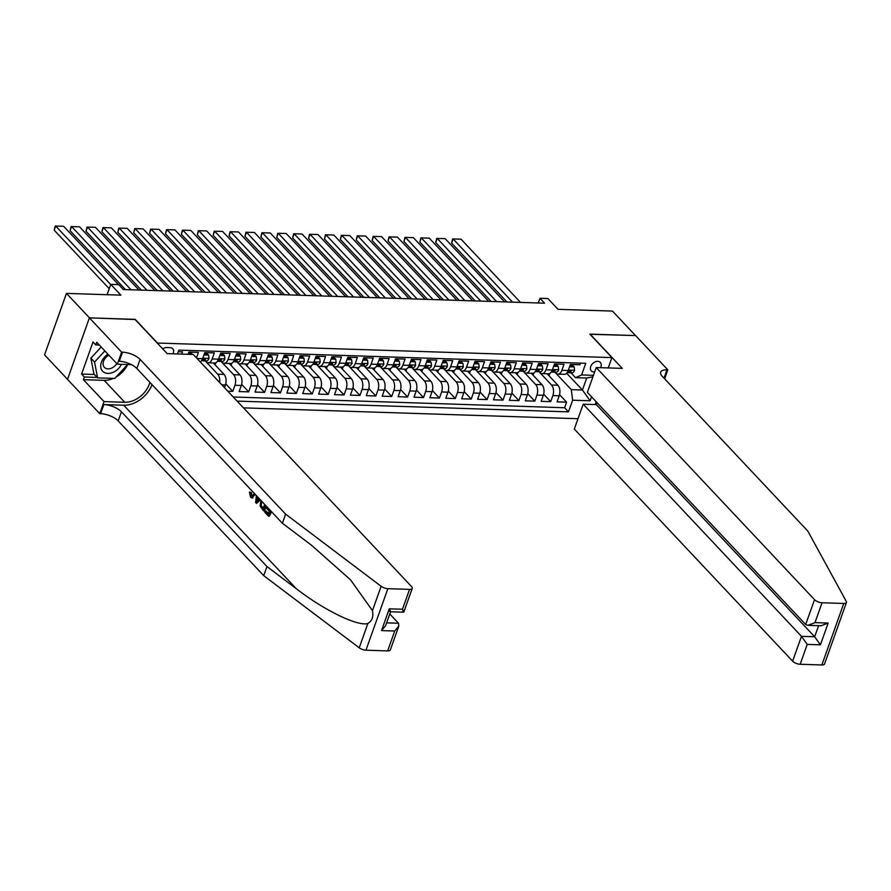 <?xml version="1.0" encoding="UTF-8"?>
<svg xmlns="http://www.w3.org/2000/svg" width="891" height="891" viewBox="0 0 891 891"><rect width="100%" height="100%" fill="white"/><g stroke="black" fill="none" stroke-linecap="round" stroke-linejoin="round"><path stroke-width="1.34" d="M600.545 367.671A6.181 4.433 136.8 0 0 600.322 362.425A6.181 4.433 136.8 0 0 597.727 361.345A6.181 4.433 136.8 0 0 591.557 364.876A6.181 4.433 136.8 0 0 591.323 370.89A6.181 4.433 136.8 0 0 593.929 371.981A6.181 4.433 136.8 0 0 594.642 371.959M243.477 407.866L577.992 418.714M67.516 379.321L44.55 354.896L66.457 293.384L120.898 295.144L110.762 284.374L107.087 294.698M608.241 367.927L611.917 357.603L589.809 334.092L635.517 335.573L612.485 311.082L558.044 309.322L547.909 298.552L539.957 298.285L538.287 302.985M135.12 319.524L89.479 317.864L66.457 293.384M580.498 363.138L579.918 364.764L570.374 364.452L568.213 370.522L561.853 370.322A7.718 4.377 91.9 0 1 557.922 374.12A7.718 4.377 91.9 0 1 555.806 373.051L555.037 372.226M561.853 370.322L564.014 364.252L554.48 363.94L552.32 370.01L545.96 369.798A7.718 4.377 91.9 0 1 542.029 373.596A7.718 4.377 91.9 0 1 539.913 372.538L539.133 371.714M545.96 369.798L548.121 363.728L538.587 363.428L536.427 369.487L530.067 369.286A7.718 4.377 91.9 0 1 526.135 373.084A7.718 4.377 91.9 0 1 524.008 372.015L523.24 371.191M530.067 369.286L532.228 363.216L522.683 362.904L520.522 368.974L514.174 368.774A7.718 4.377 91.9 0 1 510.231 372.572A7.718 4.377 91.9 0 1 508.115 371.502L507.347 370.678M514.174 368.774L516.335 362.704L506.79 362.392L504.629 368.462L498.269 368.25A7.718 4.377 91.9 0 1 494.338 372.048A7.718 4.377 91.9 0 1 492.222 370.99L491.442 370.166M498.269 368.25L500.43 362.192L490.896 361.88L488.736 367.95L482.376 367.738A7.718 4.377 91.9 0 1 478.445 371.536A7.718 4.377 91.9 0 1 476.329 370.467L475.549 369.654M482.376 367.738L484.537 361.668L475.003 361.356L472.843 367.426L466.483 367.226A7.718 4.377 91.9 0 1 462.54 371.024A7.718 4.377 91.9 0 1 460.424 369.954L459.656 369.13M466.483 367.226L468.644 361.156L459.099 360.844L456.938 366.914L450.59 366.713A7.718 4.377 91.9 0 1 446.647 370.511A7.718 4.377 91.9 0 1 444.531 369.442L443.763 368.618M450.59 366.713L452.751 360.643L443.206 360.332L441.045 366.401L434.685 366.19A7.718 4.377 91.9 0 1 430.754 369.988A7.718 4.377 91.9 0 1 428.638 368.93L427.858 368.106M434.685 366.19L436.846 360.12L427.312 359.819L425.152 365.878L418.792 365.678A7.718 4.377 91.9 0 1 414.861 369.475A7.718 4.377 91.9 0 1 412.745 368.406L411.965 367.582M418.792 365.678L420.953 359.608L411.419 359.296L409.259 365.366L402.899 365.165A7.718 4.377 91.9 0 1 398.956 368.963A7.718 4.377 91.9 0 1 396.84 367.894L396.072 367.07M402.899 365.165L405.06 359.095L395.515 358.783L393.354 364.853L386.995 364.642A7.718 4.377 91.9 0 1 383.063 368.44A7.718 4.377 91.9 0 1 380.947 367.382L380.179 366.557M386.995 364.642L389.155 358.583L379.622 358.271L377.461 364.341L371.101 364.129A7.718 4.377 91.9 0 1 367.17 367.927A7.718 4.377 91.9 0 1 365.054 366.858L364.274 366.045M371.101 364.129L373.262 358.059L363.728 357.759L361.568 363.818L355.208 363.617A7.718 4.377 91.9 0 1 351.277 367.415A7.718 4.377 91.9 0 1 349.161 366.346L348.381 365.522M355.208 363.617L357.369 357.547L347.835 357.235L345.675 363.305L339.315 363.105A7.718 4.377 91.9 0 1 335.372 366.903A7.718 4.377 91.9 0 1 333.256 365.833L332.488 365.009M339.315 363.105L341.476 357.035L331.931 356.723L329.77 362.793L323.411 362.581A7.718 4.377 91.9 0 1 319.479 366.379A7.718 4.377 91.9 0 1 317.363 365.321L316.595 364.497M323.411 362.581L325.571 356.511L316.038 356.211L313.877 362.269L307.518 362.069A7.718 4.377 91.9 0 1 303.586 365.867A7.718 4.377 91.9 0 1 301.47 364.798L300.69 363.974M307.518 362.069L309.678 355.999L300.144 355.687L297.984 361.757L291.624 361.557A7.718 4.377 91.9 0 1 287.693 365.355A7.718 4.377 91.9 0 1 285.565 364.285L284.797 363.461M291.624 361.557L293.785 355.487L284.251 355.175L282.091 361.245L275.731 361.033A7.718 4.377 91.9 0 1 271.788 364.842A7.718 4.377 91.9 0 1 269.672 363.773L268.904 362.949M275.731 361.033L277.892 354.974L268.347 354.663L266.186 360.732L259.827 360.521A7.718 4.377 91.9 0 1 255.895 364.319A7.718 4.377 91.9 0 1 253.779 363.25L253.011 362.437M259.827 360.521L261.987 354.451L252.454 354.15L250.293 360.209L243.934 360.009A7.718 4.377 91.9 0 1 240.002 363.806A7.718 4.377 91.9 0 1 237.886 362.737L237.106 361.913M243.934 360.009L246.094 353.939L236.561 353.627L234.4 359.697L228.04 359.496A7.718 4.377 91.9 0 1 224.109 363.294A7.718 4.377 91.9 0 1 221.982 362.225L221.213 361.401M228.04 359.496L230.201 353.426L220.667 353.114L218.507 359.184L212.147 358.973A7.718 4.377 91.9 0 1 208.204 362.771A7.718 4.377 91.9 0 1 206.088 361.713L205.32 360.888M212.147 358.973L214.308 352.903L204.763 352.602L202.602 358.672L197.034 358.483M196.454 357.87L198.403 352.39L188.87 352.079L188.079 354.295M227.784 391.182L232.774 391.349L225.735 383.854M229.199 363.461L239.98 374.911A7.718 4.377 -88.1 0 1 241.294 385.48L239.133 391.55L248.667 391.862L241.628 384.366M245.103 363.974L255.873 375.434A7.718 4.377 -88.1 0 1 257.187 386.003L255.026 392.062L264.571 392.374L257.521 384.879M260.996 364.486L271.766 375.946A7.718 4.377 -88.1 0 1 273.091 386.516L270.931 392.586L280.465 392.886L273.414 385.402M276.889 364.998L287.67 376.459A7.718 4.377 -88.1 0 1 288.985 387.028L286.824 393.098L296.358 393.41L289.319 385.914M292.783 365.522L303.564 376.982A7.718 4.377 -88.1 0 1 304.878 387.54L302.717 393.61L312.262 393.922L305.212 386.427M308.687 366.034L319.457 377.494A7.718 4.377 -88.1 0 1 320.771 388.064L318.61 394.123L328.155 394.435L321.105 386.95M324.58 366.546L335.35 378.007A7.718 4.377 -88.1 0 1 336.675 388.576L334.515 394.646L344.049 394.958L336.998 387.462M340.473 367.059L351.254 378.519A7.718 4.377 -88.1 0 1 352.569 389.089L350.408 395.159L359.942 395.47L352.903 387.975M356.367 367.582L367.148 379.043A7.718 4.377 -88.1 0 1 368.462 389.601L366.301 395.671L375.846 395.983L368.796 388.487M372.271 368.094L383.041 379.555A7.718 4.377 -88.1 0 1 384.355 390.124L382.194 396.194L391.739 396.495L384.689 389.011M388.164 368.607L398.945 380.067A7.718 4.377 -88.1 0 1 400.259 390.637L398.099 396.707L407.632 397.018L400.582 389.523M404.057 369.13L414.838 380.58A7.718 4.377 -88.1 0 1 416.153 391.149L413.992 397.219L423.526 397.531L416.487 390.035M419.951 369.642L430.732 381.103A7.718 4.377 -88.1 0 1 432.046 391.672L429.885 397.731L439.43 398.043L432.38 390.559M435.855 370.155L446.625 381.615A7.718 4.377 -88.1 0 1 447.95 392.185L445.79 398.255L455.323 398.555L448.273 391.071M451.748 370.667L462.529 382.128A7.718 4.377 -88.1 0 1 463.843 392.697L461.683 398.767L471.216 399.079L464.178 391.583M467.641 371.191L478.422 382.651A7.718 4.377 -88.1 0 1 479.737 393.209L477.576 399.279L487.11 399.591L480.071 392.096M483.535 371.703L494.316 383.163A7.718 4.377 -88.1 0 1 495.63 393.733L493.469 399.803L503.014 400.104L495.964 392.619M499.439 372.215L510.209 383.676A7.718 4.377 -88.1 0 1 511.534 394.245L509.374 400.315L518.907 400.627L511.857 393.131M515.332 372.739L526.113 384.188A7.718 4.377 -88.1 0 1 527.427 394.758L525.267 400.827L534.8 401.139L527.762 393.644M531.225 373.251L542.006 384.712A7.718 4.377 -88.1 0 1 543.321 395.281L541.16 401.34L550.694 401.652L543.655 394.167M110.762 284.374L118.715 284.63L123.314 289.53L544.568 303.185L539.957 298.285M172.943 353.805A5.981 4.288 136.8 0 0 172.743 348.704A5.981 4.288 136.8 0 0 170.214 347.646L166.717 347.535A5.981 4.288 136.8 0 0 162.741 348.893M596.19 401.763L595.188 404.581M611.917 357.603L157.228 343.035M566.643 373.218L582.436 390.013L586.701 378.04L575.575 377.673L581.623 374.944L585.766 363.305L178.824 350.107L177.454 353.95M581.623 374.944L593.439 375.334M591.524 396.807L590.109 400.783L572.623 400.215L568.48 411.854L237.117 401.106M539.022 371.703L551.54 385.023A7.718 4.377 91.9 0 1 552.854 395.582L550.694 401.652M547.13 373.763L557.9 385.224L551.54 385.023M523.128 371.191L535.647 384.5A7.718 4.377 91.9 0 1 536.961 395.069L534.8 401.139M507.235 370.678L519.754 383.988A7.718 4.377 91.9 0 1 521.068 394.557L518.907 400.627M491.331 370.166L503.849 383.475A7.718 4.377 91.9 0 1 505.175 394.045L503.014 400.104M475.438 369.642L487.956 382.952A7.718 4.377 91.9 0 1 489.27 393.521L487.11 399.591M459.544 369.13L472.063 382.439A7.718 4.377 91.9 0 1 473.377 393.009L471.216 399.079M443.651 368.618L456.17 381.927A7.718 4.377 91.9 0 1 457.484 392.497L455.323 398.555M427.747 368.094L440.265 381.415A7.718 4.377 91.9 0 1 441.591 391.973L439.43 398.043M411.854 367.582L424.372 380.891A7.718 4.377 91.9 0 1 425.686 391.461L423.526 397.531M395.96 367.07L408.479 380.379A7.718 4.377 91.9 0 1 409.793 390.949L407.632 397.018M380.067 366.557L392.586 379.867A7.718 4.377 91.9 0 1 393.9 390.436L391.739 396.495M364.163 366.034L376.681 379.343A7.718 4.377 91.9 0 1 378.007 389.913L375.846 395.983M348.27 365.522L360.788 378.831A7.718 4.377 91.9 0 1 362.102 389.4L359.942 395.47M332.376 365.009L344.895 378.319A7.718 4.377 91.9 0 1 346.209 388.888L344.049 394.958M316.483 364.486L329.002 377.806A7.718 4.377 91.9 0 1 330.316 388.365L328.155 394.435M300.579 363.974L313.097 377.283A7.718 4.377 91.9 0 1 314.423 387.852L312.262 393.922M284.686 363.461L297.204 376.77A7.718 4.377 91.9 0 1 298.518 387.34L296.358 393.41M268.792 362.949L281.311 376.258A7.718 4.377 91.9 0 1 282.625 386.828L280.465 392.886M252.899 362.425L265.418 375.735A7.718 4.377 91.9 0 1 266.732 386.304L264.571 392.374M236.995 361.913L249.513 375.222A7.718 4.377 91.9 0 1 250.828 385.792L248.667 391.862M221.102 361.401L233.62 374.71A7.718 4.377 91.9 0 1 234.934 385.28L232.774 391.349M205.208 360.877L217.727 374.198A7.718 4.377 91.9 0 1 219.598 382.484M213.305 362.938L224.087 374.398L217.727 374.198M233.253 396.996L564.616 407.744L566.598 402.164L559.548 394.68M557.9 385.224A7.718 4.377 -88.1 0 1 559.214 395.793L557.053 401.863L566.598 402.164M224.443 387.641L225.401 384.968A7.718 4.377 -88.1 0 0 224.087 374.398M181.719 354.095L182.51 351.878L178.245 351.733M575.575 377.673L570.931 372.739M135.187 319.346L157.295 342.857M554.926 372.226L571.309 389.645L582.436 390.013L590.109 400.783M200.308 361.969A7.718 4.377 -88.1 0 0 202.602 358.672M208.204 362.771L214.564 362.982A7.718 4.377 -88.1 0 0 218.507 359.184M215.143 364.898L215.945 362.637M224.109 363.294L230.457 363.495A7.718 4.377 -88.1 0 0 234.4 359.697M231.036 365.41L231.849 363.149M240.002 363.806L246.361 364.007A7.718 4.377 -88.1 0 0 250.293 360.209M246.941 365.923L247.743 363.673M255.895 364.319L262.255 364.53A7.718 4.377 -88.1 0 0 266.186 360.732M262.834 366.446L263.636 364.185M271.788 364.842L278.148 365.043A7.718 4.377 -88.1 0 0 282.091 361.245M278.727 366.958L279.529 364.697M287.693 365.355L294.052 365.555A7.718 4.377 -88.1 0 0 297.984 361.757M294.62 367.471L295.433 365.21M303.586 365.867L309.945 366.078A7.718 4.377 -88.1 0 0 313.877 362.269M310.525 367.994L311.327 365.733M319.479 366.379L325.839 366.591A7.718 4.377 -88.1 0 0 329.77 362.793M326.418 368.506L327.22 366.246M335.372 366.903L341.732 367.103A7.718 4.377 -88.1 0 0 345.675 363.305M342.311 369.019L343.124 366.758M351.277 367.415L357.636 367.615A7.718 4.377 -88.1 0 0 361.568 363.818M358.215 369.531L359.017 367.281M367.17 367.927L373.529 368.139A7.718 4.377 -88.1 0 0 377.461 364.341M374.109 370.055L374.911 367.794M383.063 368.44L389.423 368.651A7.718 4.377 -88.1 0 0 393.354 364.853M390.002 370.567L390.804 368.306M398.956 368.963L405.316 369.164A7.718 4.377 -88.1 0 0 409.259 365.366M405.895 371.079L406.708 368.818M414.861 369.475L421.22 369.687A7.718 4.377 -88.1 0 0 425.152 365.878M421.799 371.603L422.601 369.342M430.754 369.988L437.113 370.199A7.718 4.377 -88.1 0 0 441.045 366.401M437.693 372.115L438.495 369.854M446.647 370.511L453.007 370.712A7.718 4.377 -88.1 0 0 456.938 366.914M453.586 372.627L454.388 370.366M462.54 371.024L468.9 371.224A7.718 4.377 -88.1 0 0 472.843 367.426M469.479 373.14L470.292 370.879M478.445 371.536L484.804 371.747A7.718 4.377 -88.1 0 0 488.736 367.95M485.383 373.663L486.185 371.402M494.338 372.048L500.697 372.26A7.718 4.377 -88.1 0 0 504.629 368.462M501.277 374.175L502.079 371.915M510.231 372.572L516.591 372.772A7.718 4.377 -88.1 0 0 520.522 368.974M517.17 374.688L517.972 372.427M526.135 373.084L532.484 373.296A7.718 4.377 -88.1 0 0 536.427 369.487M533.063 375.2L533.876 372.95M542.029 373.596L548.388 373.808A7.718 4.377 -88.1 0 0 552.32 370.01M548.967 375.724L549.769 373.463M564.616 407.744L568.48 411.854M572.623 400.215L571.309 389.645M557.922 374.12L564.281 374.32A7.718 4.377 -88.1 0 0 568.213 370.522M592.927 376.77L586.701 378.04M110.707 284.541L55.676 226.024L54.195 230.179L109.225 288.695M118.492 284.619L63.629 226.281L55.231 226.036L54.195 230.179M107.934 354.184A12.552 8.999 136.8 0 0 103.222 371.803A12.552 8.999 136.8 0 0 121.477 364.33M108.869 355.186A8.587 6.159 136.8 0 0 104.37 367.337A8.587 6.159 136.8 0 0 104.815 367.749A8.587 6.159 136.8 0 0 116.777 363.595M127.625 364.53L114.772 378.43L97.609 377.873L93.923 373.964L90.871 358.137L101.173 347M97.609 377.873L94.557 362.058L104.86 350.92M90.871 358.137L94.557 362.058M268.447 513.55L266.019 510.966L265.072 510.944L268.191 514.252L269.294 511.189L266.387 508.093L267.066 506.957M270.552 510.654L268.57 516.234L269.282 516.257A25.137 18.043 136.8 0 0 271.477 511.646M265.451 505.23L263.458 510.81L264.181 510.833A25.137 18.043 136.8 0 0 266.376 506.222M250.315 492.589L250.972 496.12L251.897 496.153L251.507 492.634L249.424 492.066L251.507 492.634M387.652 650.898L394.724 631.028L398.812 626.117L390.347 649.895A5.792 2.35 -160.4 0 1 387.652 650.898L365.956 650.185A5.792 2.35 -160.4 0 1 359.218 647.802L263.725 575.653L266.966 566.553L121.432 411.798A13.51 5.48 19.6 0 0 103.857 404.581L123.726 405.227A25.137 18.043 136.8 0 0 152.005 384.611M266.966 566.553L296.246 588.673C324.079 610.268 357.904 626.696 367.883 623.477C372.137 620.849 373.663 616.561 372.46 610.613L350.564 579.874L311.672 545.37L282.391 523.251L136.846 368.495A13.51 5.48 19.6 0 0 119.271 361.278L122.513 352.168L121.644 352.145L89.401 317.864L134.942 319.346L167.185 353.627L193.258 354.462L411.564 586.601A5.792 2.35 19.6 0 1 412.243 588.383A5.792 2.35 19.6 0 1 409.559 589.385L387.852 588.673L365.956 650.185M259.715 499.138L256.497 503.404L260.428 499.896M263.725 575.653L118.191 420.897A13.51 5.48 19.6 0 0 100.616 413.68L99.736 413.658L67.493 379.377L89.401 317.864M282.391 523.251L285.632 514.14L140.087 359.385A13.51 5.48 19.6 0 0 122.513 352.168M372.46 610.613L381.125 586.289L285.632 514.14M113.38 378.385A21.718 15.581 -43.2 0 1 104.147 380.334L83.398 379.666L84.344 377.004L97.175 377.416M99.324 345.029L95.771 344.917L93.009 341.977L81.582 374.064L84.344 377.004M95.771 344.917L96.718 342.255L117.345 364.196L121.644 352.145M99.736 413.658L104.035 401.607L124.773 402.275A21.718 15.581 136.8 0 0 149.877 382.339M83.398 379.666L104.035 401.607M389.79 613.977L398.511 623.255L398.812 626.117M131.456 364.653L117.345 364.196M381.125 586.289A5.792 2.35 19.6 0 0 387.852 588.673M127.714 364.53A21.718 15.581 -43.2 0 1 116.086 377.016M81.582 374.064L94.413 374.476M394.724 631.028L381.537 630.594L385.614 625.694L390.581 611.738M381.537 630.594L389.289 608.82C390.915 611.738 390.993 612.473 389.512 611.026M389.289 608.82L402.476 609.244C404.113 612.162 404.191 612.897 402.71 611.449M412.243 588.383L403.779 612.162L390.559 611.805M250.972 496.12L251.953 496.655L254.314 493.391M255.093 494.215L252.064 498.024L250.527 497.234L249.424 492.066M254.871 494.895L255.75 494.928M256.497 503.404L255.617 502.468L256.374 495.585M257.143 496.398L256.463 501.789L258.947 498.325M256.764 499.372L257.967 499.405L258.267 497.59M263.458 510.81L260.094 506.055L260.929 500.43M261.709 501.254L261.13 506.467L263.09 508.828L264.672 504.406M261.453 501.911L262.344 501.934M261.13 506.467L262.11 506.489L262.912 507.67L261.976 507.636M266.788 506.946L269.773 509.83M268.57 516.234L264.672 512.091L265.072 510.944M836.025 631.752L824.543 663.973A5.792 2.35 -160.4 0 1 821.858 664.976L843.755 603.463A5.792 2.35 19.6 0 0 846.45 602.461A5.792 2.35 19.6 0 0 846.283 601.38L807.814 531.081L662.28 376.325A13.51 5.48 -160.4 0 1 660.677 372.148A13.51 5.48 -160.4 0 1 666.958 369.832L667.827 369.854L635.595 335.573L589.987 334.281M597.048 402.676L596.357 404.614L583.171 404.191L574.316 429.05L792.622 661.178L801.477 636.319L814.664 636.753L818.606 625.682M583.171 404.191L801.477 636.319L807.235 644.405L800.151 664.274L821.858 664.976M590.054 334.103L622.286 368.384L596.224 367.538L814.53 599.665A5.792 2.35 19.6 0 0 822.059 602.762L843.755 603.463M667.827 369.854L664.641 378.831M596.224 367.538L587.369 392.385L805.676 624.513L814.53 599.665M800.151 664.274A5.792 2.35 -160.4 0 1 792.622 661.178M596.357 404.614L814.664 636.753L820.422 644.828L807.235 644.405M822.059 602.762L814.987 622.62L807.881 625.337L805.676 624.513M814.987 622.62L828.185 623.054L821.079 625.772L807.881 625.337M131.044 289.775L71.581 226.548L70.099 230.702L125.486 289.597M138.996 290.032L79.522 226.804L71.124 226.559L70.099 230.702M192.523 354.44L191.476 353.326L188.458 353.226M146.937 290.288L87.474 227.06L85.993 231.214L141.379 290.11M203.928 354.963L208.572 355.108L208.973 358.483A5.112 2.896 91.9 0 1 206.4 360.922A5.112 2.896 91.9 0 1 206.255 360.911L203.516 360.822M154.889 290.555L95.415 227.316L87.017 227.071L85.993 231.214M208.572 355.108L207.369 353.838L204.362 353.738M202.057 360.677L203.237 360.81A5.112 2.896 -88.1 0 0 203.371 360.822A5.112 2.896 -88.1 0 0 205.398 359.519L205.387 358.795M204.574 358.639L205.398 359.519L203.482 359.452A5.112 2.896 91.9 0 1 201.533 360.766M162.841 290.811L103.367 227.573L101.886 231.727L157.284 290.633M219.821 355.476L224.465 355.632L224.866 359.006A5.112 2.896 91.9 0 1 222.293 361.434A5.112 2.896 91.9 0 1 222.149 361.423L219.409 361.334M170.782 291.067L111.319 227.829L102.922 227.584L101.886 231.727M224.465 355.632L223.262 354.351L220.255 354.25M217.961 361.189L219.13 361.323A5.112 2.896 -88.1 0 0 219.275 361.334A5.112 2.896 -88.1 0 0 221.291 360.031L221.28 359.307M220.467 359.162L221.291 360.031L219.386 359.964A5.112 2.896 91.9 0 1 217.426 361.278M178.735 291.324L119.26 228.085L117.779 232.25L173.177 291.145M235.714 355.988L240.358 356.144L240.759 359.519A5.112 2.896 91.9 0 1 238.187 361.958A5.112 2.896 91.9 0 1 238.053 361.946L235.302 361.857M186.676 291.58L127.213 228.352L118.815 228.096L117.779 232.25M240.358 356.144L239.167 354.863L236.148 354.774M233.854 361.701L235.024 361.846A5.112 2.896 -88.1 0 0 235.168 361.857A5.112 2.896 -88.1 0 0 237.184 360.543L237.173 359.83M236.36 359.674L237.184 360.543L235.28 360.487A5.112 2.896 91.9 0 1 233.319 361.791M194.628 291.836L135.165 228.608L133.683 232.763L189.07 291.658M251.618 356.511L256.252 356.656L256.664 360.031A5.112 2.896 91.9 0 1 254.08 362.47A5.112 2.896 91.9 0 1 253.946 362.459L251.206 362.37M202.58 292.092L143.106 228.864L134.708 228.619L133.683 232.763M256.252 356.656L255.06 355.386L252.053 355.286M249.747 362.225L250.928 362.359A5.112 2.896 -88.1 0 0 251.062 362.37A5.112 2.896 -88.1 0 0 253.089 361.067L253.066 360.343M252.264 360.187L253.089 361.067L251.173 361A5.112 2.896 91.9 0 1 249.224 362.314M210.521 292.359L151.058 229.121L149.577 233.275L204.963 292.17M267.512 357.024L272.156 357.168L272.557 360.554A5.112 2.896 91.9 0 1 269.984 362.982A5.112 2.896 91.9 0 1 269.839 362.971L267.1 362.882M218.473 292.616L158.999 229.377L150.612 229.132L149.577 233.275M272.156 357.168L270.953 355.899L267.946 355.799M265.641 362.737L266.821 362.871A5.112 2.896 -88.1 0 0 266.955 362.882A5.112 2.896 -88.1 0 0 268.982 361.579L268.971 360.855M268.158 360.699L268.982 361.579L267.066 361.512A5.112 2.896 91.9 0 1 265.117 362.826M226.425 292.872L166.951 229.633L165.47 233.787L220.868 292.694M283.405 357.536L288.049 357.692L288.45 361.067A5.112 2.896 91.9 0 1 285.877 363.495A5.112 2.896 91.9 0 1 285.733 363.483L282.993 363.394M234.366 293.128L174.903 229.889L166.506 229.644L165.47 233.787M288.049 357.692L286.846 356.411L283.839 356.322M281.545 363.25L282.714 363.394A5.112 2.896 -88.1 0 0 282.859 363.405A5.112 2.896 -88.1 0 0 284.875 362.091L284.864 361.367M284.051 361.223L284.875 362.091L282.97 362.036A5.112 2.896 91.9 0 1 281.01 363.339M242.319 293.384L182.844 230.156L181.363 234.311L236.761 293.206M299.298 358.048L303.942 358.204L304.354 361.579A5.112 2.896 91.9 0 1 301.771 364.018A5.112 2.896 91.9 0 1 301.637 364.007L298.897 363.918M250.271 293.64L190.797 230.413L182.399 230.168L181.363 234.311M303.942 358.204L302.751 356.935L299.732 356.834M297.438 363.762L298.608 363.907A5.112 2.896 -88.1 0 0 298.752 363.918A5.112 2.896 -88.1 0 0 300.768 362.604L300.757 361.891M299.955 361.735L300.768 362.604L298.864 362.548A5.112 2.896 91.9 0 1 296.903 363.851M258.212 293.896L198.749 230.669L197.267 234.823L252.654 293.718M315.202 358.572L319.836 358.717L320.248 362.091A5.112 2.896 91.9 0 1 317.664 364.53A5.112 2.896 91.9 0 1 317.53 364.519L314.79 364.43M266.164 294.164L206.69 230.925L198.292 230.68L197.267 234.823M319.836 358.717L318.644 357.447L315.637 357.347M313.331 364.285L314.512 364.419A5.112 2.896 -88.1 0 0 314.646 364.43A5.112 2.896 -88.1 0 0 316.673 363.127L316.65 362.403M315.848 362.247L316.673 363.127L314.757 363.06A5.112 2.896 91.9 0 1 312.808 364.374M274.105 294.42L214.642 231.181L213.161 235.335L268.547 294.242M331.096 359.084L335.74 359.24L336.141 362.615A5.112 2.896 91.9 0 1 333.568 365.043A5.112 2.896 91.9 0 1 333.423 365.032L330.684 364.942M282.057 294.676L222.594 231.437L214.196 231.192L213.161 235.335M335.74 359.24L334.537 357.959L331.53 357.859M329.225 364.798L330.405 364.931A5.112 2.896 -88.1 0 0 330.55 364.942A5.112 2.896 -88.1 0 0 332.566 363.639L332.555 362.915M331.742 362.771L332.566 363.639L330.661 363.573A5.112 2.896 91.9 0 1 328.701 364.887M290.009 294.932L230.535 231.693L229.054 235.859L284.452 294.754M346.989 359.596L351.633 359.752L352.034 363.127A5.112 2.896 91.9 0 1 349.461 365.555A5.112 2.896 91.9 0 1 349.317 365.555L346.577 365.466M297.95 295.188L238.487 231.961L230.09 231.705L229.054 235.859M351.633 359.752L350.43 358.472L347.423 358.382M345.129 365.31L346.298 365.455A5.112 2.896 -88.1 0 0 346.443 365.466A5.112 2.896 -88.1 0 0 348.459 364.152L348.448 363.428M347.635 363.283L348.459 364.152L346.554 364.096A5.112 2.896 91.9 0 1 344.594 365.399M305.903 295.444L246.428 232.217L244.958 236.371L300.345 295.266M362.882 360.12L367.526 360.265L367.938 363.639A5.112 2.896 91.9 0 1 365.355 366.078A5.112 2.896 91.9 0 1 365.221 366.067L362.481 365.978M313.855 295.701L254.381 232.473L245.983 232.228L244.958 236.371M367.526 360.265L366.335 358.995L363.316 358.895M361.022 365.833L362.203 365.967A5.112 2.896 -88.1 0 0 362.336 365.978A5.112 2.896 -88.1 0 0 364.352 364.675L364.341 363.951M363.539 363.795L364.352 364.675L362.448 364.608A5.112 2.896 91.9 0 1 360.487 365.911M321.796 295.968L262.333 232.729L260.851 236.883L316.238 295.779M378.786 360.632L383.42 360.777L383.832 364.152A5.112 2.896 91.9 0 1 381.248 366.591A5.112 2.896 91.9 0 1 381.114 366.58L378.374 366.491M329.748 296.224L270.274 232.985L261.876 232.74L260.851 236.883M383.42 360.777L382.228 359.507L379.221 359.407M376.915 366.346L378.096 366.479A5.112 2.896 -88.1 0 0 378.23 366.491A5.112 2.896 -88.1 0 0 380.257 365.187L380.234 364.464M379.432 364.308L380.257 365.187L378.341 365.121A5.112 2.896 91.9 0 1 376.392 366.435M337.689 296.48L278.226 233.242L276.745 237.396L332.131 296.302M394.68 361.145L399.324 361.3L399.725 364.675A5.112 2.896 91.9 0 1 397.152 367.103A5.112 2.896 91.9 0 1 397.007 367.092L394.267 367.003M345.641 296.736L286.178 233.498L277.78 233.253L276.745 237.396M399.324 361.3L398.121 360.02L395.114 359.931M392.808 366.858L393.989 367.003A5.112 2.896 -88.1 0 0 394.134 367.014A5.112 2.896 -88.1 0 0 396.15 365.7L396.139 364.976M395.326 364.831L396.15 365.7L394.245 365.644A5.112 2.896 91.9 0 1 392.285 366.947M353.593 296.993L294.119 233.765L292.638 237.919L348.036 296.814M410.573 361.657L415.217 361.813L415.618 365.187A5.112 2.896 91.9 0 1 413.045 367.627A5.112 2.896 91.9 0 1 412.901 367.615L410.161 367.526M361.534 297.249L302.071 234.021L293.674 233.776L292.638 237.919M415.217 361.813L414.014 360.543L411.007 360.443M408.713 367.37L409.882 367.515A5.112 2.896 -88.1 0 0 410.027 367.526A5.112 2.896 -88.1 0 0 412.043 366.212L412.032 365.499M411.219 365.343L412.043 366.212L410.138 366.156A5.112 2.896 91.9 0 1 408.178 367.46M369.487 297.505L310.012 234.277L308.542 238.432L363.929 297.327M426.466 362.18L431.11 362.325L431.522 365.7A5.112 2.896 91.9 0 1 428.939 368.139A5.112 2.896 91.9 0 1 428.805 368.128L426.065 368.039M377.439 297.772L317.964 234.533L309.567 234.288L308.542 238.432M431.11 362.325L429.919 361.055L426.9 360.955M424.606 367.894L425.787 368.028A5.112 2.896 -88.1 0 0 425.92 368.039A5.112 2.896 -88.1 0 0 427.936 366.736L427.925 366.012M427.123 365.856L427.936 366.736L426.032 366.669A5.112 2.896 91.9 0 1 424.083 367.983M385.38 298.028L325.917 234.79L324.435 238.944L379.822 297.839M442.37 362.693L447.004 362.837L447.416 366.223A5.112 2.896 91.9 0 1 444.843 368.651A5.112 2.896 91.9 0 1 444.698 368.64L441.958 368.551M393.332 298.285L333.858 235.046L325.46 234.801L324.435 238.944M447.004 362.837L445.812 361.568L442.805 361.468M440.499 368.406L441.68 368.54A5.112 2.896 -88.1 0 0 441.813 368.551A5.112 2.896 -88.1 0 0 443.841 367.248L443.818 366.524M443.016 366.379L443.841 367.248L441.925 367.181A5.112 2.896 91.9 0 1 439.976 368.495M401.273 298.541L341.81 235.302L340.329 239.467L395.715 298.362M458.264 363.205L462.908 363.361L463.309 366.736A5.112 2.896 91.9 0 1 460.736 369.164A5.112 2.896 91.9 0 1 460.591 369.164L457.851 369.074M409.225 298.797L349.762 235.569L341.364 235.313L340.329 239.467M462.908 363.361L461.705 362.08L458.698 361.991M456.392 368.919L457.573 369.063A5.112 2.896 -88.1 0 0 457.718 369.074A5.112 2.896 -88.1 0 0 459.734 367.76L459.723 367.036M458.91 366.892L459.734 367.76L457.829 367.705A5.112 2.896 91.9 0 1 455.869 369.008M417.177 299.053L357.703 235.825L356.222 239.98L411.62 298.875M474.157 363.728L478.801 363.873L479.202 367.248A5.112 2.896 91.9 0 1 476.629 369.687A5.112 2.896 91.9 0 1 476.496 369.676L473.745 369.587M425.118 299.309L365.655 236.082L357.258 235.837L356.222 239.98M478.801 363.873L477.598 362.604L474.591 362.503M472.297 369.442L473.466 369.576A5.112 2.896 -88.1 0 0 473.611 369.587A5.112 2.896 -88.1 0 0 475.627 368.284L475.616 367.56M474.803 367.404L475.627 368.284L473.722 368.217A5.112 2.896 91.9 0 1 471.762 369.52M433.071 299.576L373.607 236.338L372.126 240.492L427.513 299.387M490.05 364.241L494.694 364.386L495.106 367.76A5.112 2.896 91.9 0 1 492.523 370.199A5.112 2.896 91.9 0 1 492.389 370.188L489.649 370.099M441.023 299.833L381.548 236.594L373.151 236.349L372.126 240.492M494.694 364.386L493.503 363.116L490.484 363.016M488.19 369.954L489.371 370.088A5.112 2.896 -88.1 0 0 489.504 370.099A5.112 2.896 -88.1 0 0 491.52 368.796L491.509 368.072M490.707 367.916L491.52 368.796L489.616 368.729A5.112 2.896 91.9 0 1 487.667 370.043M448.964 300.089L389.501 236.85L388.019 241.004L443.406 299.911M505.954 364.753L510.599 364.909L511 368.284A5.112 2.896 91.9 0 1 508.427 370.712A5.112 2.896 91.9 0 1 508.282 370.701L505.542 370.611M456.916 300.345L397.442 237.106L389.044 236.861L388.019 241.004M510.599 364.909L509.396 363.628L506.389 363.539M504.083 370.467L505.264 370.611A5.112 2.896 -88.1 0 0 505.397 370.623A5.112 2.896 -88.1 0 0 507.425 369.308L507.413 368.584M506.6 368.44L507.425 369.308L505.509 369.253A5.112 2.896 91.9 0 1 503.56 370.556M464.868 300.601L405.394 237.362L403.913 241.528L459.299 300.423M521.848 365.265L526.492 365.421L526.893 368.796A5.112 2.896 91.9 0 1 524.32 371.235A5.112 2.896 91.9 0 1 524.175 371.224L521.435 371.135M472.809 300.857L413.346 237.63L404.948 237.385L403.913 241.528M526.492 365.421L525.289 364.152L522.282 364.051M519.976 370.979L521.157 371.124A5.112 2.896 -88.1 0 0 521.302 371.135A5.112 2.896 -88.1 0 0 523.318 369.821L523.307 369.108M522.494 368.952L523.318 369.821L521.413 369.765A5.112 2.896 91.9 0 1 519.453 371.068M480.761 301.113L421.287 237.886L419.806 242.04L475.204 300.935M537.741 365.789L542.385 365.934L542.786 369.308A5.112 2.896 91.9 0 1 540.213 371.747A5.112 2.896 91.9 0 1 540.08 371.736L537.329 371.647M488.702 301.381L429.239 238.142L420.842 237.897L419.806 242.04M542.385 365.934L541.193 364.664L538.175 364.564M535.881 371.502L537.05 371.636A5.112 2.896 -88.1 0 0 537.195 371.647A5.112 2.896 -88.1 0 0 539.211 370.344L539.2 369.62M538.387 369.464L539.211 370.344L537.306 370.277A5.112 2.896 91.9 0 1 535.346 371.592M496.655 301.637L437.191 238.398L435.71 242.552L491.097 301.448M553.634 366.301L558.278 366.446L558.69 369.832A5.112 2.896 91.9 0 1 556.107 372.26A5.112 2.896 91.9 0 1 555.973 372.249L553.233 372.16M504.607 301.893L445.132 238.654L436.735 238.409L435.71 242.552M558.278 366.446L557.087 365.176L554.079 365.076M551.774 372.015L552.955 372.148A5.112 2.896 -88.1 0 0 553.088 372.16A5.112 2.896 -88.1 0 0 555.104 370.856L555.093 370.133M554.291 369.977L555.104 370.856L553.2 370.79A5.112 2.896 91.9 0 1 551.251 372.104M512.548 302.149L453.085 238.911L451.603 243.076L506.99 301.971M569.538 366.814L574.183 366.969L574.584 370.344A5.112 2.896 91.9 0 1 572.011 372.772A5.112 2.896 91.9 0 1 571.866 372.772L569.126 372.683M520.5 302.405L461.026 239.167L452.628 238.922L451.603 243.076M574.183 366.969L572.98 365.689L569.973 365.6M567.667 372.527L568.848 372.672A5.112 2.896 -88.1 0 0 568.981 372.683A5.112 2.896 -88.1 0 0 571.008 371.369L570.997 370.645M570.184 370.5L571.008 371.369L569.093 371.313A5.112 2.896 91.9 0 1 567.144 372.616M542.006 384.712L535.647 384.5M526.113 384.188L519.754 383.988M510.209 383.676L503.849 383.475M494.316 383.163L487.956 382.952M478.422 382.651L472.063 382.439M462.529 382.128L456.17 381.927M446.625 381.615L440.265 381.415M430.732 381.103L424.372 380.891M414.838 380.58L408.479 380.379M398.945 380.067L392.586 379.867M383.041 379.555L376.681 379.343M367.148 379.043L360.788 378.831M351.254 378.519L344.895 378.319M335.35 378.007L329.002 377.806M319.457 377.494L313.097 377.283M303.564 376.982L297.204 376.77M287.67 376.459L281.311 376.258M271.766 375.946L265.418 375.735M255.873 375.434L249.513 375.222M239.98 374.911L233.62 374.71M559.214 395.793L552.854 395.582M543.321 395.281L536.961 395.069M527.427 394.758L521.068 394.557M511.534 394.245L505.175 394.045M495.63 393.733L489.27 393.521M479.737 393.209L473.377 393.009M463.843 392.697L457.484 392.497M447.95 392.185L441.591 391.973M432.046 391.672L425.686 391.461M416.153 391.149L409.793 390.949M400.259 390.637L393.9 390.436M384.355 390.124L378.007 389.913M368.462 389.601L362.102 389.4M352.569 389.089L346.209 388.888M336.675 388.576L330.316 388.365M320.771 388.064L314.423 387.852M304.878 387.54L298.518 387.34M288.985 387.028L282.625 386.828M273.091 386.516L266.732 386.304M257.187 386.003L250.828 385.792M241.294 385.48L234.934 385.28M225.401 384.968L221.826 384.856M296.246 588.673L123.726 405.227M136.846 368.495L140.087 359.385M121.432 411.798L118.191 420.897M402.476 609.244L409.559 589.385M359.218 647.802L367.883 623.477M103.857 404.581L100.616 413.68M104.147 380.334L124.773 402.275M386.627 622.865L398.511 623.255M828.185 623.054L820.422 644.828M663.995 378.152L666.958 369.832M208.962 358.405L202.769 358.204M224.855 358.917L218.663 358.717M240.759 359.429L234.567 359.229M256.653 359.953L250.46 359.752M272.546 360.465L266.353 360.265M288.439 360.978L282.247 360.777M304.343 361.501L298.151 361.3M320.237 362.013L314.044 361.813M336.13 362.526L329.937 362.325M352.023 363.038L345.831 362.837M367.927 363.561L361.735 363.361M383.821 364.074L377.628 363.873M399.714 364.586L393.521 364.386M415.607 365.11L409.415 364.898M431.511 365.622L425.319 365.421M447.405 366.134L441.212 365.934M463.298 366.647L457.105 366.446M479.202 367.17L473.01 366.969M495.095 367.682L488.903 367.482M510.989 368.195L504.796 367.994M526.882 368.707L520.689 368.506M542.786 369.23L536.594 369.03M558.679 369.743L552.487 369.542M574.572 370.255L568.38 370.055M252.877 498.047L252.064 498.024M846.45 602.461L836.025 631.741M203.371 360.822L206.4 360.922M219.275 361.334L222.293 361.434M235.168 361.857L238.187 361.958M251.062 362.37L254.08 362.47M266.955 362.882L269.984 362.982M282.859 363.405L285.877 363.495M298.752 363.918L301.771 364.018M314.646 364.43L317.664 364.53M330.55 364.942L333.568 365.043M346.443 365.466L349.461 365.555M362.336 365.978L365.355 366.078M378.23 366.491L381.248 366.591M394.134 367.014L397.152 367.103M410.027 367.526L413.045 367.627M425.92 368.039L428.939 368.139M441.813 368.551L444.843 368.651M457.718 369.074L460.736 369.164M473.611 369.587L476.629 369.687M489.504 370.099L492.523 370.199M505.397 370.623L508.427 370.712M521.302 371.135L524.32 371.235M537.195 371.647L540.213 371.747M553.088 372.16L556.107 372.26M568.981 372.683L572.011 372.772"/></g></svg>
